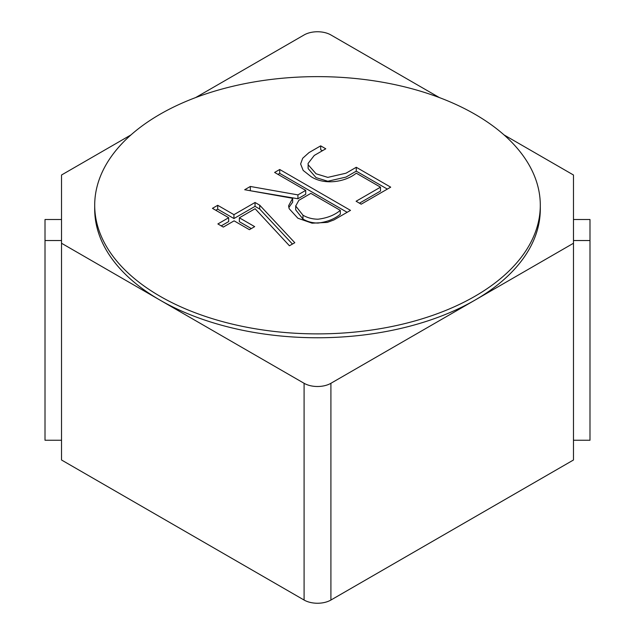 <?xml version="1.0" encoding="UTF-8"?>
<svg xmlns="http://www.w3.org/2000/svg" width="635" height="635" viewBox="0 0 635 635"><rect width="100%" height="100%" fill="white"/><g stroke="black" fill="none" stroke-linecap="round" stroke-linejoin="round"><path stroke-width="0.95" d="M310.864 193.365L298.855 200.303L295.727 206.018L302.966 215.209C307.459 217.821 312.468 219.154 317.992 219.202C327.16 218.083 334.597 215.138 340.304 210.368L310.864 193.365M295.727 209.891L302.966 219.083C307.459 221.694 312.468 223.02 317.992 223.068C327.16 221.956 334.597 219.012 340.304 214.241L340.304 210.368M288.83 207.51L292.664 202.176L292.664 198.303L244.689 189.73L250.333 186.468L297.926 194.889L305.713 190.389L274.622 172.442L279.717 169.497L350.504 210.368L333.947 219.924L327.366 222.393L312.095 223.187L297.871 218.218L289.155 208.693L288.608 205.756L292.664 198.303M277.971 174.379L279.717 173.371L347.154 212.304M249.801 190.643L297.926 198.755L305.713 194.262L305.713 190.389M308.054 167.362L308.181 168.656L316.071 177.641L327.803 181.253L346.012 177.078L356.267 171.156L387.342 189.095M359.45 203.184L380.5 191.032L380.5 187.166L356.267 173.172C345.575 181.975 324.723 185.491 311.087 176.657L303.165 170.418L300.617 163.965L302.697 158.266L308.999 152.598L320.683 145.852L320.683 149.725L322.429 150.733M215.797 210.28L217.71 209.169L233.942 218.543L255.048 206.359L259.707 209.05L292.433 244.054M221.226 225.885L228.671 221.583L228.671 217.71L212.447 208.344L217.71 205.303L233.942 214.67L255.048 202.486L259.707 205.176L294.799 242.721L289.425 245.761L255.103 208.724L239.363 217.805L254.667 226.639L249.404 229.679L234.101 220.845L223.306 227.084L217.876 223.949L228.671 217.71M239.363 217.805L239.363 221.678L251.309 228.576M297.926 198.755L297.926 194.889M250.333 190.341L250.333 186.468M279.717 173.371L279.717 169.497M356.267 171.156L356.267 167.283L390.7 187.166L361.196 204.192L356.1 201.247L380.5 187.166M320.683 145.852L325.779 148.796L314.262 155.448L308.054 163.489L308.181 164.782L316.071 173.776L327.803 177.379L346.012 173.204L356.267 167.283M259.707 209.05L259.707 205.176M255.048 206.359L255.048 202.486M233.942 218.543L233.942 214.67M217.71 209.169L217.71 205.303M573.476 219.512L589.986 219.512L589.986 440.253L573.476 440.253M159.957 296.212A222.798 128.627 180 0 1 94.702 205.256A222.798 128.627 180 0 1 317.5 76.629A222.798 128.627 180 0 1 540.298 205.256A222.798 128.627 180 0 1 402.757 324.096A222.798 128.627 180 0 1 159.957 296.212M573.476 240.53L589.986 240.53M540.298 205.256L540.298 209.129A222.798 128.627 180 0 1 475.043 300.085L573.476 243.253L573.476 175.006L504.015 134.898M439.364 97.576L330.906 34.957A18.963 10.946 0 0 0 304.094 34.957L195.636 97.576M130.985 134.898L61.524 175.006L61.524 243.253L304.094 383.294A18.963 10.946 0 0 0 330.906 383.294L475.043 300.085A222.798 128.627 180 0 1 159.957 300.085A222.798 128.627 180 0 1 94.702 209.129L94.702 205.256M61.524 243.253L61.524 459.994L304.094 600.043A18.963 10.946 0 0 0 330.906 600.043L573.476 459.994L573.476 243.253M61.524 440.253L45.014 440.253L45.014 240.53L61.524 240.53M45.014 240.53L45.014 219.512L61.524 219.512M302.966 219.083L302.966 215.209M330.906 600.043L330.906 383.294M304.094 600.043L304.094 383.294M295.704 209.629L295.704 205.756M288.679 206.613L288.679 205.756M308.134 164.505L308.134 167.362"/></g></svg>
